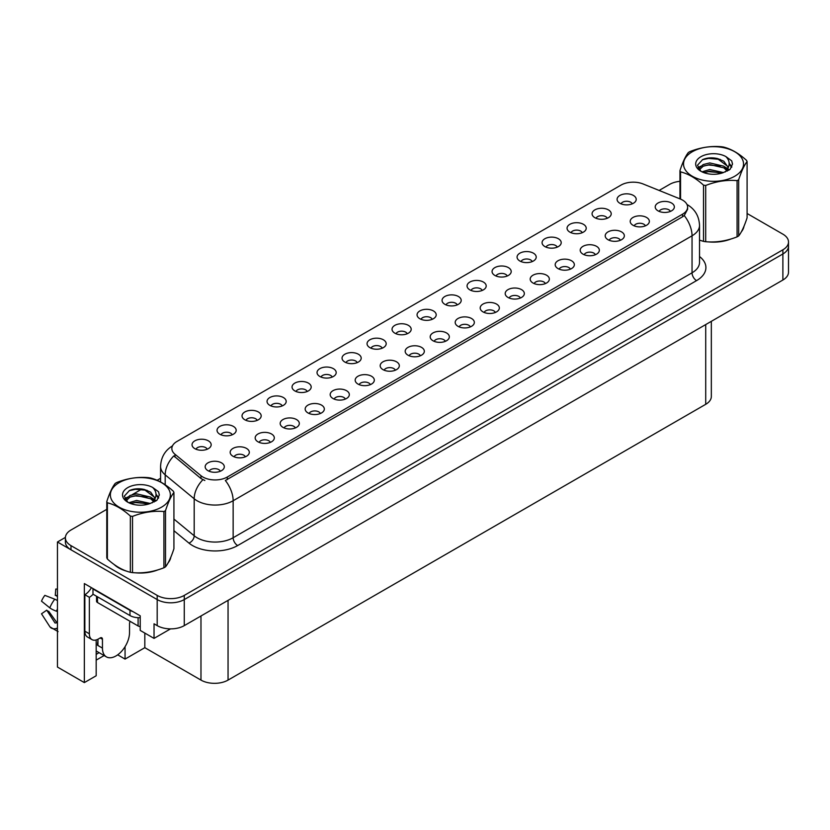 <?xml version="1.0" encoding="UTF-8"?>
<svg xmlns="http://www.w3.org/2000/svg" width="830" height="830" viewBox="0 0 830 830"><rect width="100%" height="100%" fill="white"/><g stroke="black" fill="none" stroke-linecap="round" stroke-linejoin="round"><path stroke-width="1.25" d="M307.214 391.49A5.748 3.32 0 0 0 305.679 389.872A5.748 3.32 0 0 0 300.014 389.031A5.748 3.32 0 0 0 296.009 391.49M308.387 383.097A9.576 5.53 0 0 0 296.113 382.485A9.576 5.53 0 0 0 292.949 389.353A9.576 5.53 0 0 0 294.847 390.92A9.576 5.53 0 0 0 310.285 389.353A9.576 5.53 0 0 0 308.387 383.097M632.253 203.827A5.748 3.32 0 0 0 630.707 202.219A5.748 3.32 0 0 0 625.052 201.379A5.748 3.32 0 0 0 621.048 203.827M633.415 195.444A9.576 5.53 0 0 0 621.151 194.822A9.576 5.53 0 0 0 617.976 201.69A9.576 5.53 0 0 0 619.875 203.257A9.576 5.53 0 0 0 635.313 201.69A9.576 5.53 0 0 0 633.415 195.444M620.384 240.285A5.748 3.32 0 0 0 618.838 238.667A5.748 3.32 0 0 0 613.183 237.826A5.748 3.32 0 0 0 609.178 240.285M621.546 231.892A9.576 5.53 0 0 0 609.282 231.28A9.576 5.53 0 0 0 606.108 238.148A9.576 5.53 0 0 0 608.006 239.714A9.576 5.53 0 0 0 623.444 238.148A9.576 5.53 0 0 0 621.546 231.892M332.218 377.048A5.748 3.32 0 0 0 330.682 375.44A5.748 3.32 0 0 0 325.018 374.6A5.748 3.32 0 0 0 321.013 377.048M333.39 368.665A9.576 5.53 0 0 0 321.117 368.043A9.576 5.53 0 0 0 317.942 374.921A9.576 5.53 0 0 0 319.851 376.478A9.576 5.53 0 0 0 335.289 374.921A9.576 5.53 0 0 0 333.39 368.665M545.372 283.59A5.748 3.32 0 0 0 543.837 281.972A5.748 3.32 0 0 0 538.172 281.131A5.748 3.32 0 0 0 534.167 283.59M546.545 275.197A9.576 5.53 0 0 0 534.271 274.585A9.576 5.53 0 0 0 531.096 281.453A9.576 5.53 0 0 0 533.005 283.02A9.576 5.53 0 0 0 548.443 281.453A9.576 5.53 0 0 0 546.545 275.197M482.24 290.438A5.748 3.32 0 0 0 480.695 288.83A5.748 3.32 0 0 0 475.03 287.989A5.748 3.32 0 0 0 471.025 290.438M483.402 282.055A9.576 5.53 0 0 0 471.129 281.432A9.576 5.53 0 0 0 467.964 288.3A9.576 5.53 0 0 0 469.863 289.867A9.576 5.53 0 0 0 485.301 288.3A9.576 5.53 0 0 0 483.402 282.055M395.36 370.201A5.748 3.32 0 0 0 393.814 368.582A5.748 3.32 0 0 0 388.16 367.742A5.748 3.32 0 0 0 384.155 370.201M396.522 361.807A9.576 5.53 0 0 0 384.259 361.195A9.576 5.53 0 0 0 381.084 368.064A9.576 5.53 0 0 0 382.983 369.63A9.576 5.53 0 0 0 398.421 368.064A9.576 5.53 0 0 0 396.522 361.807M557.241 247.133A5.748 3.32 0 0 0 555.706 245.524A5.748 3.32 0 0 0 550.041 244.684A5.748 3.32 0 0 0 546.036 247.133M558.414 238.75A9.576 5.53 0 0 0 546.14 238.127A9.576 5.53 0 0 0 542.976 244.995A9.576 5.53 0 0 0 544.874 246.562A9.576 5.53 0 0 0 560.312 244.995A9.576 5.53 0 0 0 558.414 238.75M470.361 326.896A5.748 3.32 0 0 0 468.826 325.277A5.748 3.32 0 0 0 463.161 324.437A5.748 3.32 0 0 0 459.156 326.896M471.533 318.502A9.576 5.53 0 0 0 459.26 317.89A9.576 5.53 0 0 0 456.095 324.758A9.576 5.53 0 0 0 457.994 326.325A9.576 5.53 0 0 0 473.432 324.758A9.576 5.53 0 0 0 471.533 318.502M507.234 276.006A5.748 3.32 0 0 0 505.698 274.388A5.748 3.32 0 0 0 500.034 273.547A5.748 3.32 0 0 0 496.029 276.006M508.406 267.613A9.576 5.53 0 0 0 496.133 267.001A9.576 5.53 0 0 0 492.968 273.869A9.576 5.53 0 0 0 494.867 275.436A9.576 5.53 0 0 0 510.305 273.869A9.576 5.53 0 0 0 508.406 267.613M420.364 355.769A5.748 3.32 0 0 0 418.818 354.151A5.748 3.32 0 0 0 413.164 353.31A5.748 3.32 0 0 0 409.149 355.769M421.526 347.376A9.576 5.53 0 0 0 409.263 346.764A9.576 5.53 0 0 0 406.088 353.632A9.576 5.53 0 0 0 407.987 355.188A9.576 5.53 0 0 0 423.425 353.632A9.576 5.53 0 0 0 421.526 347.376M582.245 232.701A5.748 3.32 0 0 0 580.71 231.082A5.748 3.32 0 0 0 575.045 230.242A5.748 3.32 0 0 0 571.04 232.701M583.417 224.308A9.576 5.53 0 0 0 571.144 223.695A9.576 5.53 0 0 0 567.969 230.564A9.576 5.53 0 0 0 569.878 232.13A9.576 5.53 0 0 0 585.316 230.564A9.576 5.53 0 0 0 583.417 224.308M495.365 312.464A5.748 3.32 0 0 0 493.829 310.845A5.748 3.32 0 0 0 488.165 310.005A5.748 3.32 0 0 0 484.16 312.464M496.537 304.07A9.576 5.53 0 0 0 484.264 303.458A9.576 5.53 0 0 0 481.099 310.327A9.576 5.53 0 0 0 482.998 311.883A9.576 5.53 0 0 0 498.436 310.327A9.576 5.53 0 0 0 496.537 304.07M232.213 434.796A5.748 3.32 0 0 0 230.667 433.177A5.748 3.32 0 0 0 225.013 432.337A5.748 3.32 0 0 0 220.998 434.796M233.375 426.402A9.576 5.53 0 0 0 221.112 425.79A9.576 5.53 0 0 0 217.937 432.658A9.576 5.53 0 0 0 219.836 434.225A9.576 5.53 0 0 0 235.274 432.658A9.576 5.53 0 0 0 233.375 426.402M357.222 362.617A5.748 3.32 0 0 0 355.676 360.998A5.748 3.32 0 0 0 350.021 360.158A5.748 3.32 0 0 0 346.017 362.617M358.384 354.223A9.576 5.53 0 0 0 346.12 353.611A9.576 5.53 0 0 0 342.946 360.479A9.576 5.53 0 0 0 344.844 362.046A9.576 5.53 0 0 0 360.293 360.479A9.576 5.53 0 0 0 358.384 354.223M245.338 456.811A5.748 3.32 0 0 0 243.802 455.193A5.748 3.32 0 0 0 238.137 454.352A5.748 3.32 0 0 0 234.133 456.811M246.51 448.418A9.576 5.53 0 0 0 234.236 447.806A9.576 5.53 0 0 0 231.072 454.674A9.576 5.53 0 0 0 232.971 456.241A9.576 5.53 0 0 0 248.409 454.674A9.576 5.53 0 0 0 246.51 448.418M432.233 319.311A5.748 3.32 0 0 0 430.687 317.693A5.748 3.32 0 0 0 425.033 316.853A5.748 3.32 0 0 0 421.028 319.311M433.395 310.918A9.576 5.53 0 0 0 421.132 310.306A9.576 5.53 0 0 0 417.957 317.174A9.576 5.53 0 0 0 419.856 318.741A9.576 5.53 0 0 0 435.294 317.174A9.576 5.53 0 0 0 433.395 310.918M295.345 427.938A5.748 3.32 0 0 0 293.81 426.33A5.748 3.32 0 0 0 288.145 425.489A5.748 3.32 0 0 0 284.14 427.938M296.518 419.555A9.576 5.53 0 0 0 284.244 418.932A9.576 5.53 0 0 0 281.08 425.8A9.576 5.53 0 0 0 282.978 427.367A9.576 5.53 0 0 0 298.416 425.8A9.576 5.53 0 0 0 296.518 419.555M370.356 384.632A5.748 3.32 0 0 0 368.811 383.024A5.748 3.32 0 0 0 363.156 382.184A5.748 3.32 0 0 0 359.151 384.632M371.518 376.249A9.576 5.53 0 0 0 359.255 375.627A9.576 5.53 0 0 0 356.08 382.495A9.576 5.53 0 0 0 357.979 384.062A9.576 5.53 0 0 0 373.417 382.495A9.576 5.53 0 0 0 371.518 376.249M457.237 304.88A5.748 3.32 0 0 0 455.691 303.261A5.748 3.32 0 0 0 450.036 302.421A5.748 3.32 0 0 0 446.021 304.88M458.399 296.486A9.576 5.53 0 0 0 446.135 295.874A9.576 5.53 0 0 0 442.961 302.743A9.576 5.53 0 0 0 444.859 304.309A9.576 5.53 0 0 0 460.297 302.743A9.576 5.53 0 0 0 458.399 296.486M320.349 413.506A5.748 3.32 0 0 0 318.813 411.888A5.748 3.32 0 0 0 313.149 411.047A5.748 3.32 0 0 0 309.144 413.506M321.521 405.113A9.576 5.53 0 0 0 309.248 404.501A9.576 5.53 0 0 0 306.073 411.369A9.576 5.53 0 0 0 307.982 412.935A9.576 5.53 0 0 0 323.42 411.369A9.576 5.53 0 0 0 321.521 405.113M532.238 261.575A5.748 3.32 0 0 0 530.702 259.956A5.748 3.32 0 0 0 525.037 259.116A5.748 3.32 0 0 0 521.033 261.575M533.41 253.181A9.576 5.53 0 0 0 521.136 252.569A9.576 5.53 0 0 0 517.972 259.437A9.576 5.53 0 0 0 519.87 261.004A9.576 5.53 0 0 0 535.309 259.437A9.576 5.53 0 0 0 533.41 253.181M445.368 341.327A5.748 3.32 0 0 0 443.822 339.719A5.748 3.32 0 0 0 438.167 338.879A5.748 3.32 0 0 0 434.152 341.327M446.53 332.944A9.576 5.53 0 0 0 434.266 332.322A9.576 5.53 0 0 0 431.092 339.19A9.576 5.53 0 0 0 432.99 340.757A9.576 5.53 0 0 0 448.428 339.19A9.576 5.53 0 0 0 446.53 332.944M382.225 348.185A5.748 3.32 0 0 0 380.68 346.567A5.748 3.32 0 0 0 375.025 345.726A5.748 3.32 0 0 0 371.02 348.185M383.387 339.792A9.576 5.53 0 0 0 371.124 339.18A9.576 5.53 0 0 0 367.949 346.048A9.576 5.53 0 0 0 369.848 347.614A9.576 5.53 0 0 0 385.286 346.048A9.576 5.53 0 0 0 383.387 339.792M645.387 225.853A5.748 3.32 0 0 0 643.841 224.235A5.748 3.32 0 0 0 638.187 223.395A5.748 3.32 0 0 0 634.182 225.853M646.549 217.46A9.576 5.53 0 0 0 634.286 216.838A9.576 5.53 0 0 0 631.111 223.716A9.576 5.53 0 0 0 633.01 225.272A9.576 5.53 0 0 0 648.448 223.716A9.576 5.53 0 0 0 646.549 217.46M345.353 399.074A5.748 3.32 0 0 0 343.807 397.456A5.748 3.32 0 0 0 338.152 396.615A5.748 3.32 0 0 0 334.148 399.074M346.515 390.681A9.576 5.53 0 0 0 334.251 390.069A9.576 5.53 0 0 0 331.077 396.937A9.576 5.53 0 0 0 332.975 398.493A9.576 5.53 0 0 0 348.424 396.937A9.576 5.53 0 0 0 346.515 390.681M207.21 449.227A5.748 3.32 0 0 0 205.664 447.609A5.748 3.32 0 0 0 200.009 446.768A5.748 3.32 0 0 0 195.994 449.227M208.372 440.834A9.576 5.53 0 0 0 196.108 440.222A9.576 5.53 0 0 0 192.934 447.09A9.576 5.53 0 0 0 194.832 448.657A9.576 5.53 0 0 0 210.27 447.09A9.576 5.53 0 0 0 208.372 440.834M282.21 405.922A5.748 3.32 0 0 0 280.675 404.303A5.748 3.32 0 0 0 275.01 403.463A5.748 3.32 0 0 0 271.005 405.922M283.383 397.529A9.576 5.53 0 0 0 271.109 396.916A9.576 5.53 0 0 0 267.945 403.785A9.576 5.53 0 0 0 269.843 405.351A9.576 5.53 0 0 0 285.281 403.785A9.576 5.53 0 0 0 283.383 397.529M220.344 471.243A5.748 3.32 0 0 0 218.798 469.635A5.748 3.32 0 0 0 213.134 468.794A5.748 3.32 0 0 0 209.129 471.243M221.506 462.86A9.576 5.53 0 0 0 209.233 462.237A9.576 5.53 0 0 0 206.068 469.106A9.576 5.53 0 0 0 207.967 470.672A9.576 5.53 0 0 0 223.405 469.106A9.576 5.53 0 0 0 221.506 462.86M670.391 211.411A5.748 3.32 0 0 0 668.845 209.803A5.748 3.32 0 0 0 663.191 208.963A5.748 3.32 0 0 0 659.176 211.411M671.553 203.028A9.576 5.53 0 0 0 659.29 202.406A9.576 5.53 0 0 0 656.115 209.274A9.576 5.53 0 0 0 658.014 210.841A9.576 5.53 0 0 0 673.452 209.274A9.576 5.53 0 0 0 671.553 203.028M407.229 333.743A5.748 3.32 0 0 0 405.683 332.135A5.748 3.32 0 0 0 400.029 331.295A5.748 3.32 0 0 0 396.024 333.743M408.391 325.36A9.576 5.53 0 0 0 396.128 324.738A9.576 5.53 0 0 0 392.953 331.616A9.576 5.53 0 0 0 394.852 333.172A9.576 5.53 0 0 0 410.29 331.616A9.576 5.53 0 0 0 408.391 325.36M270.341 442.38A5.748 3.32 0 0 0 268.806 440.761A5.748 3.32 0 0 0 263.141 439.921A5.748 3.32 0 0 0 259.136 442.38M271.514 433.986A9.576 5.53 0 0 0 259.24 433.374A9.576 5.53 0 0 0 256.076 440.242A9.576 5.53 0 0 0 257.974 441.799A9.576 5.53 0 0 0 273.412 440.242A9.576 5.53 0 0 0 271.514 433.986M607.249 218.269A5.748 3.32 0 0 0 605.703 216.651A5.748 3.32 0 0 0 600.049 215.81A5.748 3.32 0 0 0 596.044 218.269M608.411 209.876A9.576 5.53 0 0 0 596.148 209.264A9.576 5.53 0 0 0 592.973 216.132A9.576 5.53 0 0 0 594.871 217.688A9.576 5.53 0 0 0 610.32 216.132A9.576 5.53 0 0 0 608.411 209.876M520.369 298.022A5.748 3.32 0 0 0 518.833 296.414A5.748 3.32 0 0 0 513.168 295.573A5.748 3.32 0 0 0 509.164 298.022M521.541 289.639A9.576 5.53 0 0 0 509.267 289.016A9.576 5.53 0 0 0 506.103 295.885A9.576 5.53 0 0 0 508.002 297.451A9.576 5.53 0 0 0 523.44 295.885A9.576 5.53 0 0 0 521.541 289.639M257.207 420.354A5.748 3.32 0 0 0 255.671 418.745A5.748 3.32 0 0 0 250.006 417.905A5.748 3.32 0 0 0 246.002 420.354M258.379 411.971A9.576 5.53 0 0 0 246.105 411.348A9.576 5.53 0 0 0 242.941 418.227A9.576 5.53 0 0 0 244.84 419.783A9.576 5.53 0 0 0 260.278 418.227A9.576 5.53 0 0 0 258.379 411.971M595.38 254.717A5.748 3.32 0 0 0 593.834 253.109A5.748 3.32 0 0 0 588.179 252.268A5.748 3.32 0 0 0 584.175 254.717M596.542 246.334A9.576 5.53 0 0 0 584.279 245.711A9.576 5.53 0 0 0 581.104 252.579A9.576 5.53 0 0 0 583.002 254.146A9.576 5.53 0 0 0 598.44 252.579A9.576 5.53 0 0 0 596.542 246.334M570.376 269.159A5.748 3.32 0 0 0 568.83 267.54A5.748 3.32 0 0 0 563.176 266.7A5.748 3.32 0 0 0 559.171 269.159M571.538 260.765A9.576 5.53 0 0 0 559.275 260.143A9.576 5.53 0 0 0 556.1 267.021A9.576 5.53 0 0 0 557.999 268.578A9.576 5.53 0 0 0 573.447 267.021A9.576 5.53 0 0 0 571.538 260.765M682.561 200.103A17.233 9.95 0 0 0 680.268 198.993L643.105 183.97A17.233 9.95 0 0 0 621.037 185.08L176.894 441.508A17.233 9.95 0 0 0 171.841 448.542A17.233 9.95 0 0 0 174.964 454.249L200.985 475.704A17.233 9.95 0 0 0 227.285 477.032L682.561 214.171A17.233 9.95 0 0 0 687.614 207.137A17.233 9.95 0 0 0 682.561 200.103M65.404 537.404L57.457 541.99L157.192 599.571A19.152 11.06 0 0 0 184.27 599.571L782.887 253.97A19.152 11.06 0 0 0 788.5 246.147A19.152 11.06 0 0 1 782.887 253.97L184.27 599.571A19.152 11.06 0 0 1 157.192 599.571L70.996 549.802A19.152 11.06 0 0 1 65.383 541.99L65.383 537.819A19.152 11.06 0 0 0 70.996 545.642L157.192 595.401A19.152 11.06 0 0 0 184.27 595.401L782.887 249.799A19.152 11.06 0 0 0 788.5 241.976A19.152 11.06 0 0 0 782.887 234.164L747.093 213.497M96.176 639.961L96.176 675.765L84.349 682.592L84.349 583.573L140.228 615.829L140.228 630.427L154.038 638.395L154.038 623.807L157.192 625.633A19.152 11.06 0 0 0 184.27 625.633L782.887 280.021A19.152 11.06 0 0 0 788.5 272.209L788.5 241.976M170.544 628.87L154.038 638.395M84.349 682.592L57.457 667.061L57.457 541.99M711.331 321.335L711.331 396.491A19.152 11.06 180 0 1 705.718 404.314L228.053 680.092A19.152 11.06 180 0 1 200.974 680.092L144.825 647.68L144.825 633.083M144.825 647.68L125.06 659.093L125.06 646.674M117.684 654.829L125.06 659.093M96.176 660.13L104.103 655.555M96.176 654.362A20.428 11.796 120 0 0 99.009 652.608M114.146 564.514A30.637 17.689 0 0 0 118.7 567.865A30.637 17.689 0 0 0 126.866 571.237M687.614 207.137L687.614 209.253L684.231 215.561L682.561 216.775L225.345 480.497A22.337 12.896 60 0 1 233.147 500.739A25.533 14.743 180 0 1 197.042 500.739A25.533 14.743 180 0 1 194.189 498.778L165.191 474.864A25.533 14.743 180 0 1 160.574 466.408L160.574 481.971M204.854 480.497L200.985 478.547L173.802 455.909A22.337 14.94 129.5 0 0 165.191 474.864L165.191 484.782M708.291 241.872A30.637 17.689 0 0 0 730.981 238.978M741.325 231.871A30.637 17.689 0 0 0 744.002 226.248M135.124 572.783A30.637 17.689 0 0 0 157.825 569.888M168.168 562.782A30.637 17.689 0 0 0 170.835 557.169M679.957 181.314A19.152 11.06 0 0 0 669.613 184.395L659.134 190.444M160.574 478.288L157.109 480.29M142.003 489.005L132.271 494.628M106.79 509.33L70.996 530.007A19.152 11.06 0 0 0 65.383 537.819M102.453 639.256L100.191 637.959A3.196 1.847 -60 0 1 101.789 637.803A3.196 1.847 -60 0 1 102.453 639.256L102.453 648.116A19.152 11.06 120 0 0 106.416 656.883A19.152 11.06 120 0 0 115.993 655.939A19.152 11.06 120 0 0 129.532 632.481L129.532 623.621A3.196 1.847 -60 0 1 130.186 621.4M97.94 644.993L97.94 639.245M97.484 645.252A19.152 11.06 -60 0 1 97.94 640.988M57.457 622.625A7.024 5.582 -37.9 0 0 56.44 622.894L55.029 622.998L46.739 610.164A8.757 5.053 120 0 0 48.742 611.326L56.969 622.739M57.457 596.573L57.27 596.552A8.757 5.053 120 0 0 55.268 595.401L57.457 595.515M46.739 610.164L41.5 613.795L49.79 626.629A7.024 5.582 -37.9 0 0 50.018 626.941A7.024 5.582 -37.9 0 0 56.44 628.403L57.457 628.103M57.457 600.65A7.024 1.307 37.7 0 0 54.78 599.198L44.851 595.359A14.681 8.476 120 0 0 41.5 601.169L49.79 607.84A7.024 1.307 -157.7 0 0 56.44 611.202L57.457 611.575M57.457 589.124L55.786 589.041L55.268 595.401M100.191 637.959L98.386 638.996A12.761 7.366 -60 0 1 92.006 639.629L87.492 637.025A12.761 7.366 -60 0 1 84.847 631.184L84.847 594.705A12.761 7.366 120 0 0 91.414 587.65M93.074 594.239A12.761 7.366 -60 0 1 89.36 597.31L84.847 594.705M92.006 639.629A12.761 7.366 -60 0 1 89.36 633.788L89.36 597.31M132.873 611.586A12.761 7.366 180 0 1 129.978 610.341L92.97 588.968A12.761 7.366 0 0 0 93.354 588.771M129.978 610.341L129.978 615.549A12.761 7.366 0 0 0 140.228 617.676M92.97 588.968L92.97 594.187L129.978 615.549M742.943 228.675A30.316 17.503 180 0 1 742.611 229.371M727.941 239.839A30.316 17.503 180 0 1 712.482 241.935M169.776 559.586A30.316 17.503 180 0 1 169.455 560.281M154.774 570.75A30.316 17.503 180 0 1 139.326 572.845M123.099 569.743A30.316 17.503 180 0 1 118.918 567.73A30.316 17.503 180 0 1 116.169 565.904M96.55 596.251L96.55 601.221A3.196 1.847 0 0 0 97.484 602.518L138.102 625.965A3.196 1.847 0 0 0 140.228 626.505M692.313 151.745A29.994 17.316 -0 0 0 692.313 176.24A29.994 17.316 -0 0 0 734.737 176.24A29.994 17.316 -0 0 0 734.737 151.745A29.994 17.316 -0 0 0 692.313 151.745M699.524 240.14L703.518 241.374A34.466 19.899 -0 0 0 705.697 241.717C716.114 242.63 726.582 241.011 737.082 236.861A34.466 19.899 -0 0 0 737.901 236.405A34.466 19.899 -0 0 0 738.679 235.938C741.47 232.442 744.271 226.403 747.093 217.823L747.093 161.58A34.466 19.899 -0 0 0 746.502 160.325C738.825 153.363 731.168 148.944 723.532 147.055A34.466 19.899 -0 0 0 721.353 146.723C710.843 145.821 700.385 147.439 689.969 151.579A34.466 19.899 -0 0 0 689.159 152.025A34.466 19.899 -0 0 0 688.371 152.492C685.559 156.04 682.748 162.078 679.957 170.617A34.466 19.899 -0 0 0 680.548 171.872L680.548 199.107M703.518 241.374L703.518 185.142C695.841 178.18 688.184 173.761 680.548 171.872M703.518 185.142A34.466 19.899 -0 0 0 705.697 185.474L705.697 241.717M737.082 236.861L737.082 180.618C726.665 179.705 716.207 181.324 705.697 185.474M737.082 180.618A34.466 19.899 -0 0 0 737.901 180.172A34.466 19.899 -0 0 0 738.679 179.695L738.679 235.938M723.449 172.567L709.754 169.538L701.973 171.831M721.54 173.19L709.754 171.188L703.726 172.588M727.205 169.673L723.843 166.208L709.754 162.919L703.207 164.548L699.431 167.774L698.943 169.528M726.665 170.492L723.843 167.857L709.754 164.579L703.207 166.208L699.234 169.849M725.379 171.924L727.62 168.822L728.118 166.643L717.172 158.478C711.715 157.368 706.859 157.752 702.605 159.64L697.47 165.243L700.914 171.239M727.35 171.063L728.118 167.951M728.076 167.287L723.843 161.238L717.556 158.551M700.914 156.714A17.835 10.292 -0 0 0 700.914 171.271A17.835 10.292 -0 0 0 723.21 172.64L730.161 169.268L732.506 163.987L731.707 160.844L725.856 156.559A17.835 10.292 -0 0 0 700.914 156.714M725.856 156.559C729.57 160.335 730.161 164.423 727.62 168.812M679.957 198.868L679.957 170.617M747.093 161.58C744.303 165.077 741.501 171.115 738.679 179.695M720.233 172.64L708.613 171.644L703.985 172.484M728.719 170.285L727.91 169.631M727.412 169.279L726.582 168.729M720.233 166.021L708.613 165.025L703.985 165.865M699.524 167.608L698.154 168.449M731.624 167.297L729.176 164.081M720.284 159.412L708.613 158.406L702.398 159.734M732.506 164.153L731.707 160.844M729.248 169.943L728.055 168.915M727.692 168.646L724.839 166.934M700.645 166.218L697.854 167.847M731.821 166.903L729.176 163.251M119.147 482.655A29.994 17.316 -0 0 0 119.147 507.151A29.994 17.316 -0 0 0 161.57 507.151A29.994 17.316 -0 0 0 161.57 482.655A29.994 17.316 -0 0 0 119.147 482.655M115.993 482.946A34.466 19.899 -0 0 0 115.204 483.413C112.392 486.951 109.581 492.989 106.79 501.528A34.466 19.899 -0 0 0 107.381 502.793L107.381 559.026C115.017 565.967 122.674 570.386 130.352 572.295A34.466 19.899 -0 0 0 132.53 572.627C142.957 573.54 153.415 571.922 163.915 567.772A34.466 19.899 -0 0 0 164.734 567.326A34.466 19.899 -0 0 0 165.512 566.849C168.303 563.363 171.115 557.324 173.927 548.734L173.927 492.491A34.466 19.899 -0 0 0 173.346 491.236C165.668 484.274 158.001 479.854 150.365 477.966A34.466 19.899 -0 0 0 148.186 477.634C137.676 476.731 127.218 478.35 116.802 482.489A34.466 19.899 -0 0 0 115.993 482.946M130.352 572.295L130.352 516.053C122.674 509.101 115.017 504.671 107.381 502.793M130.352 516.053A34.466 19.899 -0 0 0 132.53 516.395L132.53 572.627M163.915 567.772L163.915 511.539C153.498 510.626 143.04 512.245 132.53 516.395M163.915 511.539A34.466 19.899 -0 0 0 164.734 511.083A34.466 19.899 -0 0 0 165.512 510.616L165.512 566.849M106.79 501.528L106.79 557.77A34.466 19.899 -0 0 0 107.381 559.026M150.282 503.478L136.587 500.449L128.806 502.752M148.373 504.101L136.587 502.109L130.559 503.509M154.038 500.583L150.676 497.118L136.587 493.829L130.04 495.458L126.264 498.685L125.776 500.438M153.498 501.413L150.676 498.768L136.587 495.489L130.04 497.118L126.067 500.76M152.212 502.845L154.453 499.743L154.951 497.554L144.005 489.399C138.548 488.289 133.692 488.673 129.439 490.551L124.303 496.153L127.758 502.15M154.183 501.974L154.951 498.861M154.909 498.208L150.676 492.149L144.389 489.472M127.747 487.625A17.835 10.292 -0 0 0 127.747 502.181A17.835 10.292 -0 0 0 150.043 503.551L156.995 500.179L159.339 494.908L158.54 491.754L152.689 487.469A17.835 10.292 -0 0 0 127.747 487.625M152.689 487.469C156.413 491.246 156.995 495.334 154.453 499.733M173.927 492.491C171.136 495.987 168.334 502.026 165.512 510.616M147.066 503.551L135.446 502.555L130.829 503.395M155.552 501.206L154.743 500.542M154.245 500.189L153.415 499.65M147.066 496.931L135.446 495.935L130.829 496.776M126.357 498.529L124.998 499.37M158.457 498.208L156.009 494.991M147.118 490.323L135.446 489.316L129.231 490.655M159.339 495.064L158.54 491.754M156.082 500.853L154.888 499.826M154.525 499.567L151.672 497.855M127.478 497.139L124.687 498.757M158.655 497.813L156.009 494.161M782.887 280.021L782.887 249.799M184.27 625.633L184.27 595.401M157.192 625.633L157.192 595.401M228.053 680.092L228.053 600.36M705.718 404.314L705.718 324.582M200.974 680.092L200.974 615.995M174.964 454.249L174.964 457.091M200.985 475.704L200.985 478.547M227.285 477.032L227.285 479.626M682.561 214.171L682.561 216.775M699.524 256.532A31.914 18.426 180 0 1 696.557 280.623L237.66 545.559A6.381 3.683 60 0 1 233.147 537.747L692.044 272.8A25.533 14.743 0 0 0 699.524 262.384L699.524 225.376A25.533 14.743 180 0 1 692.044 235.803A22.337 12.896 -120 0 0 684.231 215.561M237.66 545.559A31.914 18.426 180 0 1 192.529 545.559A31.914 18.426 180 0 1 188.96 543.1L173.927 530.702M202.883 479.73A22.337 14.94 129.5 0 0 194.189 498.778L194.189 535.775A25.533 14.743 0 0 0 197.042 537.747A25.533 14.743 0 0 0 233.147 537.747L233.147 500.739L692.044 235.803L692.044 272.8A6.381 3.683 60 0 0 696.557 280.623M70.996 545.642L70.996 549.802M173.927 519.072L194.189 535.775A6.381 4.264 -50.5 0 1 188.96 543.1M102.453 648.116L97.94 645.512M54.78 599.198A21.829 12.606 120 0 0 49.79 607.84M56.44 628.403A20.003 11.547 120 0 0 57.457 629.472M57.457 608.961A20.003 11.547 120 0 0 56.44 611.202M57.457 610.963A19.36 11.174 120 0 0 57.239 611.492M89.36 633.788L84.847 631.184M138.102 625.965L138.102 617.686M97.484 602.518L97.484 596.791M699.524 225.376C699.088 216.205 695.052 209.316 687.416 204.73L686.991 204.491M172.671 445.762C165.035 450.348 160.999 457.237 160.574 466.408M106.416 656.883L96.176 650.969M58.1 631.609L50.018 626.941"/></g></svg>
